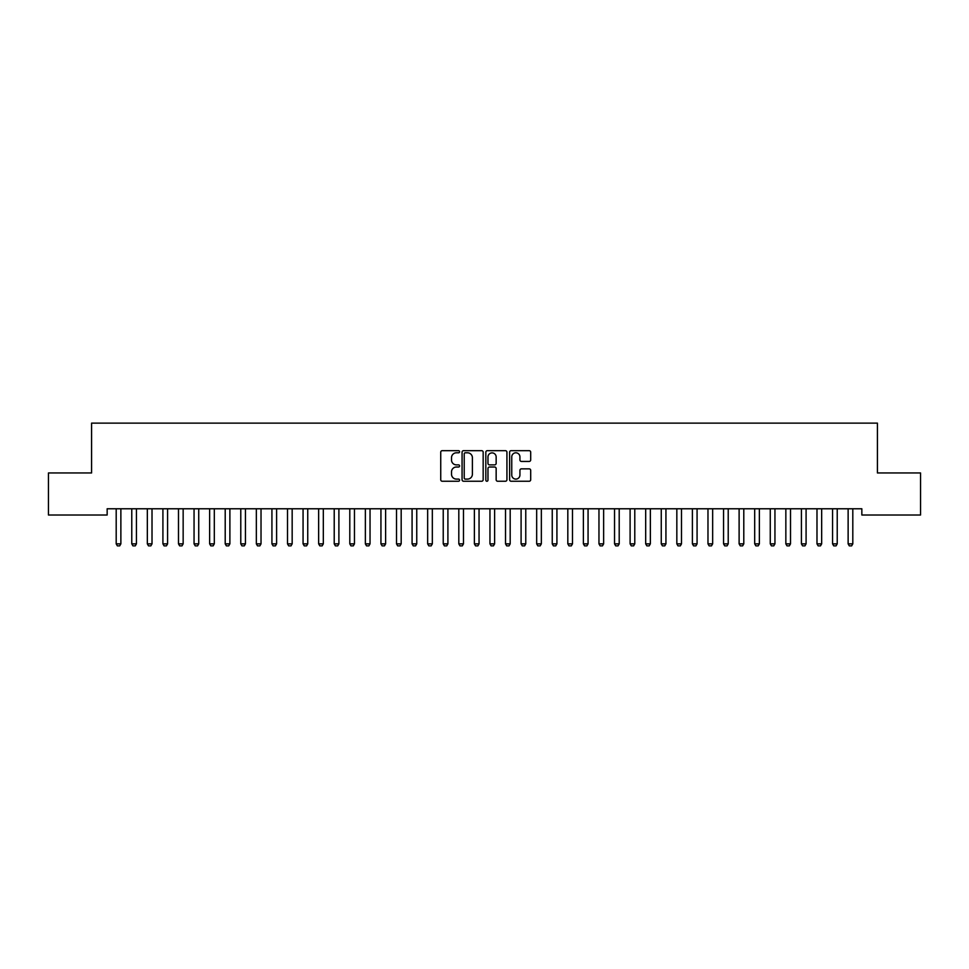 <?xml version="1.0" encoding="UTF-8"?>
<svg xmlns="http://www.w3.org/2000/svg" width="969" height="969" viewBox="0 0 969 969"><rect width="100%" height="100%" fill="white"/><g stroke="black" fill="none" stroke-linecap="round" stroke-linejoin="round"><path stroke-width="1.45" d="M459.585 451.736A1.066 1.066 0 0 0 458.519 450.67L442.276 450.67A1.526 1.526 0 0 0 440.738 452.196L440.738 479.716A1.526 1.526 0 0 0 442.276 481.242L458.519 481.242A1.066 1.066 0 0 0 459.585 480.164A1.066 1.066 0 0 0 458.519 479.098L456.411 479.098A4.893 4.893 0 0 1 451.518 474.204L451.518 471.915A4.893 4.893 0 0 1 456.411 467.022L458.519 467.022A1.066 1.066 0 0 0 459.585 465.956A1.066 1.066 0 0 0 458.519 464.878L456.411 464.878A4.893 4.893 0 0 1 451.518 459.996L451.518 457.695A4.893 4.893 0 0 1 456.411 452.802L458.519 452.802A1.066 1.066 0 0 0 459.585 451.736M529.171 461.438A1.526 1.526 0 0 0 530.697 459.912L530.697 452.196A1.526 1.526 0 0 0 529.171 450.67L511.135 450.67A1.526 1.526 0 0 0 509.609 452.196L509.609 479.716A1.526 1.526 0 0 0 511.135 481.242L529.171 481.242A1.526 1.526 0 0 0 530.697 479.716L530.697 470.389A1.526 1.526 0 0 0 529.171 468.851L521.455 468.851A1.526 1.526 0 0 0 519.929 470.389L519.929 475.004A4.094 4.094 0 0 1 515.835 479.098A4.094 4.094 0 0 1 511.753 475.004L511.753 456.896A4.094 4.094 0 0 1 515.835 452.802A4.094 4.094 0 0 1 519.929 456.896L519.929 459.912A1.526 1.526 0 0 0 521.455 461.438L529.171 461.438M861.841 508.773L107.159 508.773L107.159 515.011L48.45 515.011L48.45 472.957L91.583 472.957L91.583 423.126L877.417 423.126L877.417 472.957L920.55 472.957L920.55 515.011L861.841 515.011L861.841 508.773M483.168 452.196A1.526 1.526 0 0 0 481.629 450.67L463.594 450.67A1.526 1.526 0 0 0 462.068 452.196L462.068 479.716A1.526 1.526 0 0 0 463.594 481.242L481.629 481.242A1.526 1.526 0 0 0 483.168 479.716L483.168 452.196M487.371 450.67L505.406 450.67A1.526 1.526 0 0 1 506.932 452.196L506.932 479.716A1.526 1.526 0 0 1 505.406 481.242L497.678 481.242A1.526 1.526 0 0 1 496.152 479.716L496.152 468.548A1.526 1.526 0 0 0 494.626 467.022L489.502 467.022A1.526 1.526 0 0 0 487.976 468.548L487.976 480.164A1.066 1.066 0 0 1 486.91 481.242A1.066 1.066 0 0 1 485.832 480.164L485.832 452.196A1.526 1.526 0 0 1 487.371 450.67M465.277 452.802A1.066 1.066 0 0 0 464.212 453.88L464.212 478.032A1.066 1.066 0 0 0 465.277 479.098L467.494 479.098A4.893 4.893 0 0 0 472.387 474.204L472.387 457.695A4.893 4.893 0 0 0 467.494 452.802L465.277 452.802M496.152 456.968A4.094 4.094 0 0 0 492.07 452.886A4.094 4.094 0 0 0 487.976 456.968L487.976 463.352A1.526 1.526 0 0 0 489.502 464.878L494.626 464.878A1.526 1.526 0 0 0 496.152 463.352L496.152 456.968M116.014 508.773L116.123 509.113A1.563 1.563 -179.3 0 1 116.195 509.585L116.195 543.851L120.871 543.851L120.871 509.585A1.563 1.563 -179.3 0 1 120.943 509.113L121.04 508.773M120.871 543.851L119.696 545.874L117.358 545.874L116.195 543.851M131.59 508.773L131.699 509.113A1.563 1.563 -179.3 0 1 131.772 509.585L131.772 543.851L136.435 543.851L136.435 509.585A1.563 1.563 -179.3 0 1 136.508 509.113L136.617 508.773M136.435 543.851L135.272 545.874L132.935 545.874L131.772 543.851M147.155 508.773L147.264 509.113A1.563 1.563 -179.3 0 1 147.336 509.585L147.336 543.851L152.012 543.851L152.012 509.585A1.563 1.563 -179.3 0 1 152.085 509.113L152.194 508.773M152.012 543.851L150.849 545.874L148.511 545.874L147.336 543.851M162.731 508.773L162.84 509.113A1.563 1.563 -179.3 0 1 162.913 509.585L162.913 543.851L167.589 543.851L167.589 509.585A1.563 1.563 -179.3 0 1 167.661 509.113L167.77 508.773M167.589 543.851L166.414 545.874L164.076 545.874L162.913 543.851M178.308 508.773L178.417 509.113A1.563 1.563 -179.3 0 1 178.49 509.585L178.49 543.851L183.153 543.851L183.153 509.585A1.563 1.563 -179.3 0 1 183.226 509.113L183.335 508.773M183.153 543.851L181.99 545.874L179.653 545.874L178.49 543.851M193.885 508.773L193.982 509.113A1.563 1.563 -179.3 0 1 194.054 509.585L194.054 543.851L198.73 543.851L198.73 509.585A1.563 1.563 -179.3 0 1 198.802 509.113L198.911 508.773M198.73 543.851L197.567 545.874L195.229 545.874L194.054 543.851M209.449 508.773L209.558 509.113A1.563 1.563 -179.3 0 1 209.631 509.585L209.631 543.851L214.306 543.851L214.306 509.585A1.563 1.563 -179.3 0 1 214.379 509.113L214.488 508.773M214.306 543.851L213.132 545.874L210.806 545.874L209.631 543.851M225.026 508.773L225.135 509.113A1.563 1.563 -179.3 0 1 225.208 509.585L225.208 543.851L229.883 543.851L229.883 509.585A1.563 1.563 -179.3 0 1 229.956 509.113L230.053 508.773M229.883 543.851L228.708 545.874L226.371 545.874L225.208 543.851M240.603 508.773L240.712 509.113A1.563 1.563 -179.3 0 1 240.784 509.585L240.784 543.851L245.448 543.851L245.448 509.585A1.563 1.563 -179.3 0 1 245.52 509.113L245.629 508.773M245.448 543.851L244.285 545.874L241.947 545.874L240.784 543.851M256.167 508.773L256.276 509.113A1.563 1.563 -179.3 0 1 256.349 509.585L256.349 543.851L261.024 543.851L261.024 509.585A1.563 1.563 -179.3 0 1 261.097 509.113L261.206 508.773M261.024 543.851L259.862 545.874L257.524 545.874L256.349 543.851M271.744 508.773L271.853 509.113A1.563 1.563 -179.3 0 1 271.926 509.585L271.926 543.851L276.601 543.851L276.601 509.585A1.563 1.563 -179.3 0 1 276.674 509.113L276.783 508.773M276.601 543.851L275.426 545.874L273.088 545.874L271.926 543.851M287.321 508.773L287.43 509.113A1.563 1.563 -179.3 0 1 287.502 509.585L287.502 543.851L292.166 543.851L292.166 509.585A1.563 1.563 -179.3 0 1 292.238 509.113L292.347 508.773M292.166 543.851L291.003 545.874L288.665 545.874L287.502 543.851M302.897 508.773L302.994 509.113A1.563 1.563 -179.3 0 1 303.067 509.585L303.067 543.851L307.742 543.851L307.742 509.585A1.563 1.563 -179.3 0 1 307.815 509.113L307.924 508.773M307.742 543.851L306.579 545.874L304.242 545.874L303.067 543.851M318.462 508.773L318.571 509.113A1.563 1.563 -179.3 0 1 318.644 509.585L318.644 543.851L323.319 543.851L323.319 509.585A1.563 1.563 -179.3 0 1 323.392 509.113L323.501 508.773M323.319 543.851L322.144 545.874L319.818 545.874L318.644 543.851M334.039 508.773L334.148 509.113A1.563 1.563 -179.3 0 1 334.22 509.585L334.22 543.851L338.896 543.851L338.896 509.585A1.563 1.563 -179.3 0 1 338.968 509.113L339.065 508.773M338.896 543.851L337.721 545.874L335.383 545.874L334.22 543.851M349.615 508.773L349.724 509.113A1.563 1.563 -179.3 0 1 349.797 509.585L349.797 543.851L354.46 543.851L354.46 509.585A1.563 1.563 -179.3 0 1 354.533 509.113L354.642 508.773M354.46 543.851L353.297 545.874L350.96 545.874L349.797 543.851M365.18 508.773L365.289 509.113A1.563 1.563 -179.3 0 1 365.361 509.585L365.361 543.851L370.037 543.851L370.037 509.585A1.563 1.563 -179.3 0 1 370.11 509.113L370.219 508.773M370.037 543.851L368.874 545.874L366.536 545.874L365.361 543.851M380.756 508.773L380.865 509.113A1.563 1.563 -179.3 0 1 380.938 509.585L380.938 543.851L385.614 543.851L385.614 509.585A1.563 1.563 -179.3 0 1 385.686 509.113L385.795 508.773M385.614 543.851L384.439 545.874L382.101 545.874L380.938 543.851M396.333 508.773L396.442 509.113A1.563 1.563 -179.3 0 1 396.515 509.585L396.515 543.851L401.178 543.851L401.178 509.585A1.563 1.563 -179.3 0 1 401.251 509.113L401.36 508.773M401.178 543.851L400.015 545.874L397.678 545.874L396.515 543.851M411.91 508.773L412.007 509.113A1.563 1.563 -179.3 0 1 412.079 509.585L412.079 543.851L416.755 543.851L416.755 509.585A1.563 1.563 -179.3 0 1 416.827 509.113L416.936 508.773M416.755 543.851L415.592 545.874L413.254 545.874L412.079 543.851M427.474 508.773L427.583 509.113A1.563 1.563 -179.3 0 1 427.656 509.585L427.656 543.851L432.331 543.851L432.331 509.585A1.563 1.563 -179.3 0 1 432.404 509.113L432.513 508.773M432.331 543.851L431.157 545.874L428.831 545.874L427.656 543.851M443.051 508.773L443.16 509.113A1.563 1.563 -179.3 0 1 443.233 509.585L443.233 543.851L447.908 543.851L447.908 509.585A1.563 1.563 -179.3 0 1 447.981 509.113L448.078 508.773M447.908 543.851L446.733 545.874L444.396 545.874L443.233 543.851M458.628 508.773L458.737 509.113A1.563 1.563 -179.3 0 1 458.809 509.585L458.809 543.851L463.473 543.851L463.473 509.585A1.563 1.563 -179.3 0 1 463.545 509.113L463.654 508.773M463.473 543.851L462.31 545.874L459.972 545.874L458.809 543.851M474.192 508.773L474.301 509.113A1.563 1.563 -179.3 0 1 474.374 509.585L474.374 543.851L479.049 543.851L479.049 509.585A1.563 1.563 -179.3 0 1 479.122 509.113L479.231 508.773M479.049 543.851L477.887 545.874L475.549 545.874L474.374 543.851M489.769 508.773L489.878 509.113A1.563 1.563 -179.3 0 1 489.951 509.585L489.951 543.851L494.626 543.851L494.626 509.585A1.563 1.563 -179.3 0 1 494.699 509.113L494.808 508.773M494.626 543.851L493.451 545.874L491.113 545.874L489.951 543.851M505.346 508.773L505.455 509.113A1.563 1.563 -179.3 0 1 505.527 509.585L505.527 543.851L510.191 543.851L510.191 509.585A1.563 1.563 -179.3 0 1 510.263 509.113L510.372 508.773M510.191 543.851L509.028 545.874L506.69 545.874L505.527 543.851M520.922 508.773L521.019 509.113A1.563 1.563 -179.3 0 1 521.092 509.585L521.092 543.851L525.767 543.851L525.767 509.585A1.563 1.563 -179.3 0 1 525.84 509.113L525.949 508.773M525.767 543.851L524.604 545.874L522.267 545.874L521.092 543.851M536.487 508.773L536.596 509.113A1.563 1.563 -179.3 0 1 536.669 509.585L536.669 543.851L541.344 543.851L541.344 509.585A1.563 1.563 -179.3 0 1 541.417 509.113L541.526 508.773M541.344 543.851L540.169 545.874L537.843 545.874L536.669 543.851M552.064 508.773L552.173 509.113A1.563 1.563 -179.3 0 1 552.245 509.585L552.245 543.851L556.921 543.851L556.921 509.585A1.563 1.563 -179.3 0 1 556.993 509.113L557.09 508.773M556.921 543.851L555.746 545.874L553.408 545.874L552.245 543.851M567.64 508.773L567.749 509.113A1.563 1.563 -179.3 0 1 567.822 509.585L567.822 543.851L572.485 543.851L572.485 509.585A1.563 1.563 -179.3 0 1 572.558 509.113L572.667 508.773M572.485 543.851L571.322 545.874L568.985 545.874L567.822 543.851M583.205 508.773L583.314 509.113A1.563 1.563 -179.3 0 1 583.386 509.585L583.386 543.851L588.062 543.851L588.062 509.585A1.563 1.563 -179.3 0 1 588.135 509.113L588.244 508.773M588.062 543.851L586.899 545.874L584.561 545.874L583.386 543.851M598.781 508.773L598.89 509.113A1.563 1.563 -179.3 0 1 598.963 509.585L598.963 543.851L603.639 543.851L603.639 509.585A1.563 1.563 -179.3 0 1 603.711 509.113L603.82 508.773M603.639 543.851L602.464 545.874L600.126 545.874L598.963 543.851M614.358 508.773L614.467 509.113A1.563 1.563 -179.3 0 1 614.54 509.585L614.54 543.851L619.203 543.851L619.203 509.585A1.563 1.563 -179.3 0 1 619.276 509.113L619.385 508.773M619.203 543.851L618.04 545.874L615.703 545.874L614.54 543.851M629.935 508.773L630.032 509.113A1.563 1.563 -179.3 0 1 630.104 509.585L630.104 543.851L634.78 543.851L634.78 509.585A1.563 1.563 -179.3 0 1 634.852 509.113L634.961 508.773M634.78 543.851L633.617 545.874L631.279 545.874L630.104 543.851M645.499 508.773L645.608 509.113A1.563 1.563 -179.3 0 1 645.681 509.585L645.681 543.851L650.356 543.851L650.356 509.585A1.563 1.563 -179.3 0 1 650.429 509.113L650.538 508.773M650.356 543.851L649.182 545.874L646.856 545.874L645.681 543.851M661.076 508.773L661.185 509.113A1.563 1.563 -179.3 0 1 661.258 509.585L661.258 543.851L665.933 543.851L665.933 509.585A1.563 1.563 -179.3 0 1 666.006 509.113L666.103 508.773M665.933 543.851L664.758 545.874L662.421 545.874L661.258 543.851M676.653 508.773L676.762 509.113A1.563 1.563 -179.3 0 1 676.834 509.585L676.834 543.851L681.498 543.851L681.498 509.585A1.563 1.563 -179.3 0 1 681.57 509.113L681.679 508.773M681.498 543.851L680.335 545.874L677.997 545.874L676.834 543.851M692.217 508.773L692.326 509.113A1.563 1.563 -179.3 0 1 692.399 509.585L692.399 543.851L697.074 543.851L697.074 509.585A1.563 1.563 -179.3 0 1 697.147 509.113L697.256 508.773M697.074 543.851L695.912 545.874L693.574 545.874L692.399 543.851M707.794 508.773L707.903 509.113A1.563 1.563 -179.3 0 1 707.976 509.585L707.976 543.851L712.651 543.851L712.651 509.585A1.563 1.563 -179.3 0 1 712.724 509.113L712.833 508.773M712.651 543.851L711.476 545.874L709.138 545.874L707.976 543.851M723.371 508.773L723.48 509.113A1.563 1.563 -179.3 0 1 723.552 509.585L723.552 543.851L728.216 543.851L728.216 509.585A1.563 1.563 -179.3 0 1 728.288 509.113L728.397 508.773M728.216 543.851L727.053 545.874L724.715 545.874L723.552 543.851M738.947 508.773L739.044 509.113A1.563 1.563 -179.3 0 1 739.117 509.585L739.117 543.851L743.792 543.851L743.792 509.585A1.563 1.563 -179.3 0 1 743.865 509.113L743.974 508.773M743.792 543.851L742.629 545.874L740.292 545.874L739.117 543.851M754.512 508.773L754.621 509.113A1.563 1.563 -179.3 0 1 754.694 509.585L754.694 543.851L759.369 543.851L759.369 509.585A1.563 1.563 -179.3 0 1 759.442 509.113L759.551 508.773M759.369 543.851L758.194 545.874L755.868 545.874L754.694 543.851M770.089 508.773L770.198 509.113A1.563 1.563 -179.3 0 1 770.27 509.585L770.27 543.851L774.946 543.851L774.946 509.585A1.563 1.563 -179.3 0 1 775.018 509.113L775.115 508.773M774.946 543.851L773.771 545.874L771.433 545.874L770.27 543.851M785.665 508.773L785.774 509.113A1.563 1.563 -179.3 0 1 785.847 509.585L785.847 543.851L790.51 543.851L790.51 509.585A1.563 1.563 -179.3 0 1 790.583 509.113L790.692 508.773M790.51 543.851L789.347 545.874L787.01 545.874L785.847 543.851M801.23 508.773L801.339 509.113A1.563 1.563 -179.3 0 1 801.411 509.585L801.411 543.851L806.087 543.851L806.087 509.585A1.563 1.563 -179.3 0 1 806.16 509.113L806.269 508.773M806.087 543.851L804.924 545.874L802.586 545.874L801.411 543.851M816.806 508.773L816.915 509.113A1.563 1.563 -179.3 0 1 816.988 509.585L816.988 543.851L821.664 543.851L821.664 509.585A1.563 1.563 -179.3 0 1 821.736 509.113L821.845 508.773M821.664 543.851L820.489 545.874L818.151 545.874L816.988 543.851M832.383 508.773L832.492 509.113A1.563 1.563 -179.3 0 1 832.565 509.585L832.565 543.851L837.228 543.851L837.228 509.585A1.563 1.563 -179.3 0 1 837.301 509.113L837.41 508.773M837.228 543.851L836.065 545.874L833.728 545.874L832.565 543.851M847.96 508.773L848.057 509.113A1.563 1.563 -179.3 0 1 848.129 509.585L848.129 543.851L852.805 543.851L852.805 509.585A1.563 1.563 -179.3 0 1 852.877 509.113L852.986 508.773M852.805 543.851L851.642 545.874L849.304 545.874L848.129 543.851"/></g></svg>
